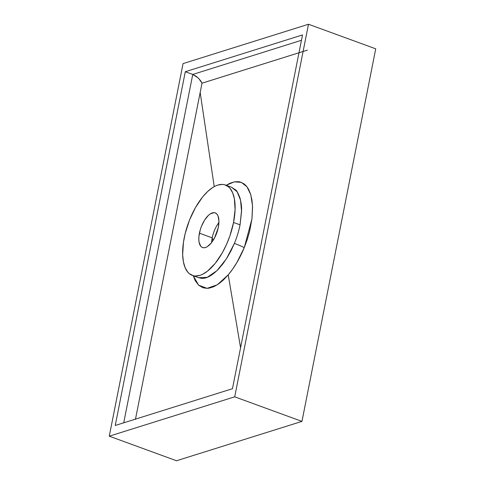 <?xml version="1.0" encoding="UTF-8"?>
<svg xmlns="http://www.w3.org/2000/svg" width="485" height="485" viewBox="0 0 485 485"><rect width="100%" height="100%" fill="white"/><g stroke="black" fill="none" stroke-linecap="round" stroke-linejoin="round"><path stroke-width="0.73" d="M218.917 222.56A18.454 8.324 -69.9 0 0 212.194 237.85L199.42 233.182A18.454 8.324 110.1 0 1 215.213 212.885A18.454 8.324 110.1 0 1 218.335 227.247L218.929 220.845L217.989 215.873L216.983 214.17L215.661 213.085L214.085 212.654L210.393 213.812L208.423 215.352L204.609 220.069L201.451 226.331L200.269 229.744L198.929 236.504L198.826 239.578L199.105 242.3L200.772 246.259L202.087 247.344L203.67 247.774L205.452 247.526L207.362 246.616L211.284 242.961L214.837 237.365L216.304 234.097L218.335 227.247A18.454 8.324 110.1 0 1 202.542 247.544A18.454 8.324 110.1 0 1 199.42 233.182L212.194 237.85L213.06 240.481L212.194 237.85A18.454 8.324 110.1 0 1 218.917 222.56M211.618 242.536A18.454 8.324 110.1 0 1 212.194 237.85A18.454 8.324 -69.9 0 0 211.618 242.536M307.381 50.137L202.015 83.184L200.784 80.953L198.177 77.958L192.751 74.447L123.717 422.823L192.751 74.447L196.031 76.212L198.802 78.564L202.015 83.184L135.533 418.894M192.751 74.447L301.446 40.297L192.751 74.447L185.294 71.719L192.745 74.441M192.357 275.425A48.13 21.716 110.1 0 1 184.203 237.953A48.13 21.716 110.1 0 1 225.398 185.003A48.13 21.716 110.1 0 1 233.552 222.476L229.896 235.916L226.422 244.676L222.282 252.879L215.152 263.464L207.483 271.182L202.397 274.401L199.935 275.377L195.291 276.02L193.157 275.68L189.356 273.692L187.731 272.067L185.106 267.623L183.391 261.742L182.657 254.649L183.445 242.342L185.197 233.491L189.502 220.081L195.473 207.55L202.603 196.965L207.695 191.454L212.836 187.428L215.358 186.028L217.82 185.052L222.463 184.409L224.597 184.749L228.393 186.737L230.023 188.362L232.648 192.806L234.364 198.686L235.086 209.696L233.552 222.476A48.13 21.716 110.1 0 1 192.357 275.425L198.632 277.717L207.222 277.329L216.934 270.691L226.41 258.844L234.413 243.391A8.021 0.515 -157.7 0 1 244.246 247.665C239.766 258.444 234.425 267.502 228.223 274.843L217.335 284.768L207.065 288.345L198.601 285.174L193.26 275.753L195.243 280.706L198.662 285.228L203.045 287.775L207.089 288.345L209.247 288.126L213.8 286.69L218.571 283.943L223.421 279.954L228.223 274.843L240.566 347.775L228.223 274.843L232.667 269.078L236.91 262.494L244.246 247.665A8.021 0.515 22.3 0 0 234.413 243.391C237.056 236.819 238.935 230.636 240.051 224.846L241.578 210.163C241.73 206.998 241.215 202.96 240.02 198.05C237.935 192.794 236.462 190.078 235.607 189.908L231.575 187.265M233.552 222.476L240.051 224.846L233.552 222.476M115.248 425.478L185.294 71.719L302.507 34.95L185.294 71.719L115.248 425.478L232.46 388.709L302.507 34.95L232.46 388.709L115.248 425.478M176.516 460.75L109.27 436.179L183.045 63.602L109.27 436.179L176.516 460.75L301.955 421.398L234.71 396.827L308.484 24.25L183.045 63.602L308.484 24.25L375.729 48.821L308.484 24.25L234.71 396.827L109.27 436.179L234.71 396.827L301.955 421.398L176.516 460.75M375.729 48.821L301.955 421.398L375.729 48.821M202.015 83.184L200.172 92.526L214.225 186.61L200.172 92.526L135.436 419.386M298.978 52.774L202.154 83.147M226.216 185.306L229.993 183.245L234.57 181.808L238.79 181.711L240.736 182.16L244.288 184.051L246.592 186.307L248.569 189.265L250.636 194.224L251.976 200.166L252.57 207.022L252.006 218.48L249.733 230.866L247.314 239.317L244.246 247.665L251.957 218.899L252.527 205.882L250.793 194.752L246.956 186.767L241.294 182.36L234.261 181.863L226.216 185.306M214.485 238.05L218.214 227.841L214.485 238.05M198.632 277.717L201.384 278.299C206.192 278.863 211.933 275.753 218.602 268.981L222.985 263.761L227.18 257.626L231.018 250.787L234.413 243.391C237.056 236.819 238.935 230.636 240.051 224.846L241.566 211.448L240.536 200.038L237.098 191.714L231.618 187.277M225.398 185.003L231.672 187.295"/></g></svg>
